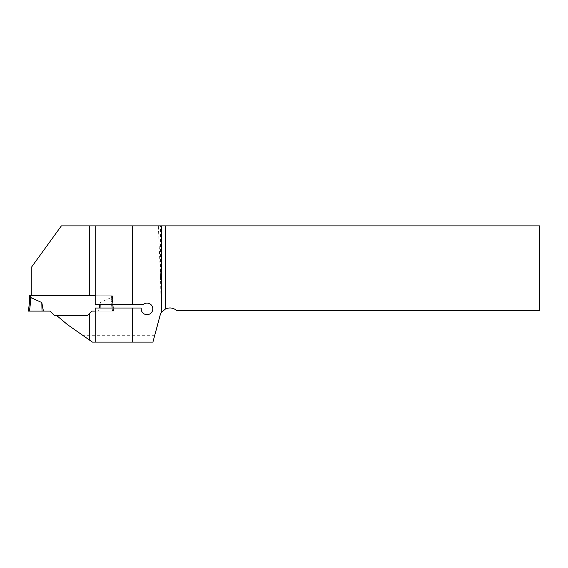 <?xml version="1.0" encoding="UTF-8"?>
<svg xmlns="http://www.w3.org/2000/svg" width="568" height="568" viewBox="0 0 568 568"><rect width="100%" height="100%" fill="white"/><g stroke="black" fill="none" stroke-linecap="round" stroke-linejoin="round"><path stroke-width="0.43" stroke-dasharray="2.84 2.13" d="M56.658 315.51L87.479 315.51L91.888 311.094L87.479 315.51L56.658 315.51L67.592 324.726L92.414 342.106L152.913 342.106L161.142 312.918L160.595 279.506L158.358 225.894L61.365 225.894L31.808 266.733L31.808 295.772L112.407 295.772L112.407 301.054L112.407 295.772L111.385 295.772L112.407 295.772L112.407 301.381L110.888 297.703L100.202 302.545L110.888 297.703L112.35 300.933L113.6 311.094L91.888 311.094L98.562 311.094L100.202 302.545L99.968 311.094L98.562 311.094L99.151 308.026M95.197 225.894L95.197 304.618L112.833 304.618L112.407 301.054L112.833 304.618L143.072 304.618C147.105 300.451 154.659 305.378 152.487 310.739C150.648 317.327 139.898 314.722 141.269 308.026L113.238 308.026L113.6 311.094L95.197 311.094L95.197 342.106M154.737 335.29L82.68 335.29M31.808 295.772L89.744 295.772M165.863 225.894L539.6 225.894L539.6 310.668L176.861 310.668A10.224 10.224 0 0 0 165.863 308.779L165.863 225.894L160.595 225.894L160.595 279.506M158.358 225.894L160.595 225.894M87.479 315.51L54.521 315.51L50.112 311.094L43.438 311.094L41.798 302.545L31.112 297.703L29.465 311.094L28.4 311.094L29.65 300.933L29.593 295.772L112.407 295.772L112.805 304.618M161.142 312.918L165.863 308.779M95.197 311.094L95.197 308.026L113.238 308.026L113.6 311.094L112.535 311.094L110.888 297.703L111.74 304.618M29.593 301.381L31.112 297.703M91.888 311.094L112.535 311.094L112.159 308.026M99.805 304.618L100.202 302.545L100.145 304.618M41.798 302.545L42.032 311.094L43.438 311.094M29.465 311.094L42.032 311.094M100.053 308.026L99.968 311.094L113.6 311.094L113.224 308.026M30.615 295.772L30.615 298.37M111.385 295.772L111.385 298.37L111.385 295.772"/><path stroke-width="0.85" d="M87.479 315.51L91.888 311.094L87.479 315.51L56.658 315.51L67.592 324.726L92.414 342.106L152.913 342.106L160.041 315.517A10.224 10.224 0 0 1 161.681 312.102L165.629 308.878L165.252 225.894L539.6 225.894L539.6 310.668L176.861 310.668C173.481 307.813 169.733 307.224 165.629 308.878M91.888 311.094L95.197 311.094M31.808 295.772L31.808 266.733L61.365 225.894L165.252 225.894M29.593 301.381L29.593 295.772L95.197 295.772L89.744 295.772L89.744 225.894M95.197 342.106L95.197 308.026L132.422 308.026L132.422 342.106M132.422 225.894L132.422 304.618L95.197 304.618L95.197 225.894M132.422 304.618L143.072 304.618A5.794 5.794 0 0 1 152.224 306.372A5.794 5.794 0 0 1 147.865 314.608A5.794 5.794 0 0 1 141.269 308.026L132.422 308.026M31.112 297.703L29.465 311.094L28.4 311.094L29.65 300.933L31.112 297.703L41.798 302.545L42.032 311.094L43.438 311.094L41.798 302.545M56.658 315.51L54.521 315.51L50.112 311.094L43.438 311.094M99.151 308.026L99.805 304.618M29.465 311.094L42.032 311.094M113.224 308.026L112.805 304.618M112.159 308.026L111.74 304.618M100.145 304.618L100.053 308.026M89.744 340.239L89.744 313.238M161.681 312.102L161.681 225.894M30.615 295.772L30.615 298.37"/></g></svg>
